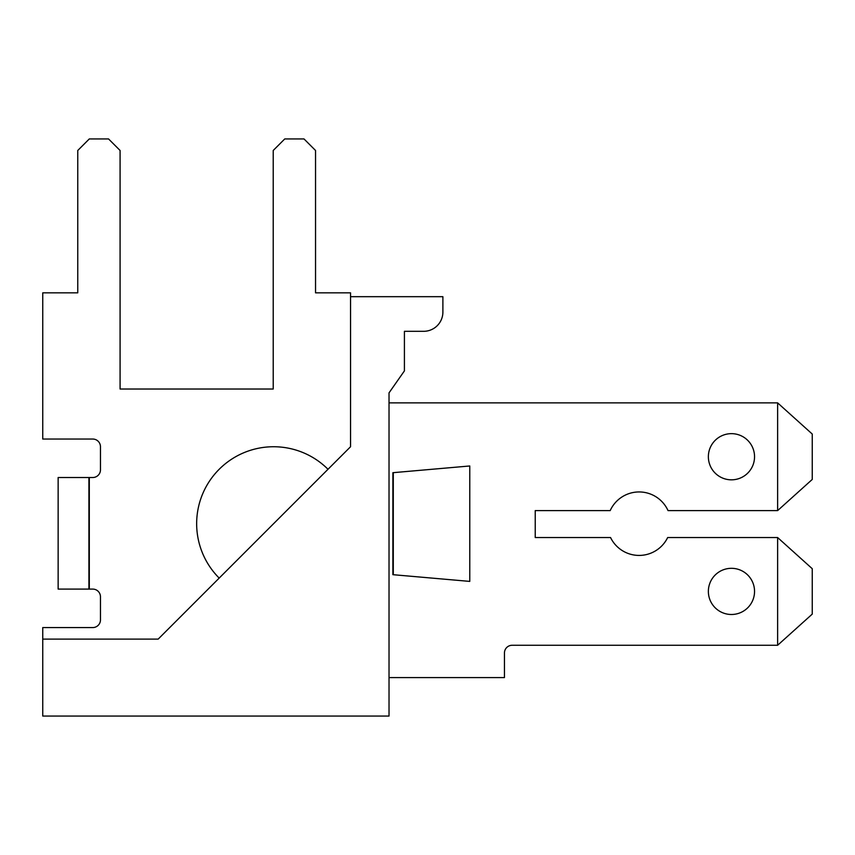 <?xml version="1.0" encoding="UTF-8"?>
<svg xmlns="http://www.w3.org/2000/svg" width="855" height="855" viewBox="0 0 855 855"><rect width="100%" height="100%" fill="white"/><g stroke="black" fill="none" stroke-linecap="round" stroke-linejoin="round"><path stroke-width="1.28" d="M219.19 578.098L328.01 469.277A76.95 76.95 0 0 0 219.19 469.277A76.95 76.95 0 0 0 219.19 578.098M389.025 716.063L389.025 392.873L404.415 370.888L404.415 331.312L423.653 331.312A19.238 19.238 0 0 0 442.89 312.075L442.89 296.685L350.55 296.685L350.55 446.738L158.175 639.113L42.75 639.113L42.75 716.063L389.025 716.063M350.55 402.876L350.55 392.873M708.368 456.741A23.085 23.085 0 0 0 742.995 476.737A23.085 23.085 0 0 0 742.995 436.745A23.085 23.085 0 0 0 708.368 456.741M708.368 591.404A23.085 23.085 0 0 0 742.995 611.4A23.085 23.085 0 0 0 742.995 571.407A23.085 23.085 0 0 0 708.368 591.404M42.75 639.113L42.75 627.57L92.767 627.57A7.695 7.695 0 0 0 100.463 619.875L100.463 596.79A7.695 7.695 0 0 0 92.767 589.095L88.92 589.095L88.92 477.518L58.14 477.518L58.14 589.095L88.92 589.095M777.623 645.269L777.623 537.538L812.25 568.703L812.25 614.104L777.623 645.269L512.145 645.269A7.695 7.695 0 0 0 504.45 652.964L504.45 677.588L389.025 677.588M777.623 510.606L777.623 402.876L812.25 434.041L812.25 479.441L777.623 510.606L668.033 510.606A31.742 31.742 0 0 0 610.192 510.606L535.23 510.606L535.23 537.538L610.556 537.538A31.742 31.742 0 0 0 667.67 537.538L777.623 537.538M389.025 402.876L777.623 402.876M89.305 589.095L89.305 477.518L92.767 477.518A7.695 7.695 0 0 0 100.463 469.823L100.463 446.738A7.695 7.695 0 0 0 92.767 439.043L42.75 439.043L42.75 292.838L77.762 292.838L77.762 150.48L89.305 138.938L108.542 138.938L120.085 150.48L120.085 389.025L273.215 389.025L273.215 150.48L284.758 138.938L303.995 138.938L315.538 150.48L315.538 292.838L350.55 292.838L350.55 296.685M392.873 574.678L469.769 581.4L469.769 465.975L392.873 472.697L392.873 574.678L469.769 581.4M469.769 465.975L392.873 472.697M393.289 472.697L393.289 574.678M92.767 589.095A7.695 7.695 0 0 1 100.463 596.79A7.695 7.695 0 0 0 92.767 589.095A7.695 7.695 0 0 1 100.463 596.79A7.695 7.695 0 0 0 92.767 589.095A7.695 7.695 0 0 1 100.463 596.79A7.695 7.695 0 0 0 92.767 589.095M100.463 619.875A7.695 7.695 0 0 1 92.767 627.57A7.695 7.695 0 0 0 100.463 619.875A7.695 7.695 0 0 1 92.767 627.57A7.695 7.695 0 0 0 100.463 619.875A7.695 7.695 0 0 1 92.767 627.57A7.695 7.695 0 0 0 100.463 619.875M504.45 652.964A7.695 7.695 0 0 1 512.145 645.269A7.695 7.695 0 0 0 504.45 652.964A7.695 7.695 0 0 1 512.145 645.269A7.695 7.695 0 0 0 504.45 652.964A7.695 7.695 0 0 1 512.145 645.269A7.695 7.695 0 0 0 504.45 652.964M535.23 510.606L535.23 537.538L535.23 510.606M120.085 389.025L273.215 389.025L120.085 389.025M92.767 439.043A7.695 7.695 0 0 1 100.463 446.738A7.695 7.695 0 0 0 92.767 439.043A7.695 7.695 0 0 1 100.463 446.738A7.695 7.695 0 0 0 92.767 439.043A7.695 7.695 0 0 1 100.463 446.738A7.695 7.695 0 0 0 92.767 439.043M100.463 469.823A7.695 7.695 0 0 1 92.767 477.518A7.695 7.695 0 0 0 100.463 469.823A7.695 7.695 0 0 1 92.767 477.518A7.695 7.695 0 0 0 100.463 469.823A7.695 7.695 0 0 1 92.767 477.518A7.695 7.695 0 0 0 100.463 469.823"/></g></svg>
